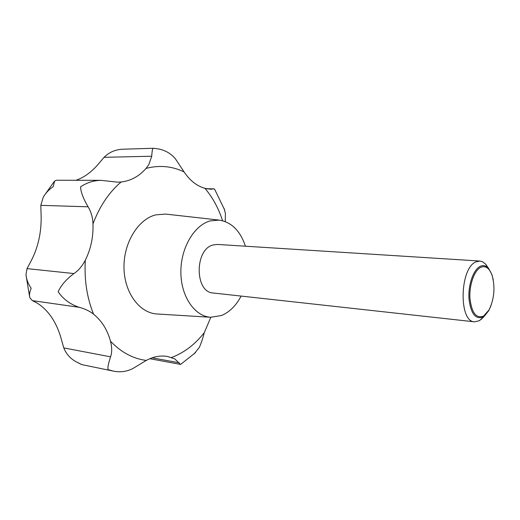 <?xml version="1.0" encoding="UTF-8"?>
<svg xmlns="http://www.w3.org/2000/svg" width="520" height="520" viewBox="0 0 520 520"><rect width="100%" height="100%" fill="white"/><g stroke="black" fill="none" stroke-linecap="round" stroke-linejoin="round"><path stroke-width="0.78" d="M214.786 189.449L213.915 188.819L210.802 189.228L204.912 188.325C196.95 186.108 190.008 180.655 184.1 171.944L175.364 158.737C170.56 153.127 164.45 149.792 157.027 148.72L153.296 148.272C152.575 148.2 152.055 150.852 151.736 156.221L148.805 164.691L146.023 168.428C139.055 176.358 130.748 180.882 121.102 181.987L117.481 182.156L100.887 180.323C93.392 180.544 86.606 182.734 80.541 186.888C80.847 192.172 83.362 198.816 88.088 206.811C91.176 211.939 92.801 217.633 92.976 223.886C93.444 236.841 90.896 248.937 85.319 260.182C82.258 266.065 78.462 270.53 73.938 273.565C66.235 279.331 60.977 285.389 58.156 291.759C63.186 299.15 70.194 304.33 79.189 307.307C84.923 308.828 89.706 311.116 93.555 314.164C101.738 320.794 107.387 329.81 110.494 341.218C112.053 347.36 112.08 352.567 110.572 356.837C108.245 363.916 107.432 368.179 108.127 369.642L113.061 371.04C120.055 372.548 126.692 371.696 132.97 368.472L146.276 360.418C153.517 356.577 160.609 355.264 167.544 356.486L174.817 358.911L180.459 364.384L180.869 364.247M194.064 353.984L199.381 347.262C201.117 343.421 202.755 338.546 204.295 332.637L210.834 317.278M75.939 180.278C83.492 177.697 90.584 172.75 97.208 165.425L104.052 157.32C109.33 152.074 115.784 149.37 123.403 149.201L153.296 148.272M113.061 371.04L81.776 364.611L76.154 361.803C70.272 358.553 66.15 353.918 63.791 347.913L61.73 340.697C57.031 322.803 48.633 310.141 36.556 302.699L32.37 300.632L29.848 297.745C29.114 295.25 29.555 292.097 31.174 288.294C28.009 283.634 26.286 279 26.013 274.404L27.014 268.606L29.971 263.075C38.285 248.125 41.964 231.225 41.015 212.368L40.807 205.348L43.199 197.333C45.539 193.167 48.88 189.605 53.229 186.635L54.633 181.031L56.55 180.239L100.887 180.323M241.098 296.075C236.073 305.643 229.554 312.117 221.54 315.51L210.769 317.272C194.792 316.401 181.051 296.764 180.869 272.558C180.537 248.378 193.967 225.336 210.1 220.928L219.225 220.103C231.53 222.125 240.266 230.828 245.427 246.207M210.769 317.272L156.949 313.976C139.49 313.021 124.332 292.747 123.987 267.826C123.481 242.918 138.066 219.284 155.681 214.87L165.646 214.084L219.225 220.103M483.574 316.959L479.401 320.704L474.565 321.834C458.484 321.99 459.68 267.878 476.034 261.833L479.856 261.04L482.56 261.768L485.453 263.971L487.871 267.371M474.565 321.834L213.174 292.994C194.688 292.435 194.422 249.451 213.011 244.985L217.399 244.433L479.856 261.04M491.062 305.5L488.781 310.609L484.484 316.03L483.087 316.999C475.475 319.767 470.769 313.625 468.962 298.578C468.078 284.739 473.499 269.464 480.24 266.331C483.314 264.921 486.115 265.636 488.625 268.476L491.913 274.56L493.279 279.968M483.541 316.134L489.021 309.978C494.344 298.772 495.352 287.183 492.05 275.223C489.34 268.021 485.589 265.382 480.799 267.306C474.312 270.335 469.099 285.044 469.944 298.37C471.679 312.871 476.209 318.793 483.541 316.134M225.264 221.572L225.407 213.363L224.075 208.416M146.023 168.428L149.357 167.615C161.577 165.172 173.16 166.614 184.1 171.944M204.295 332.637C195.812 343.479 185.913 351.357 174.609 356.278L171.483 357.5M213.363 188.922L207.279 188.864M179.198 362.798L152.145 357.825M79.189 307.307L32.37 300.632M110.572 356.837L63.791 347.913M73.938 273.565L27.014 268.606M88.088 206.811L40.807 205.348M151.736 156.221L104.052 157.32M146.276 360.418C133.101 358.748 121.173 352.346 110.494 341.218M93.555 314.164C86.912 297.661 84.169 279.669 85.319 260.182M204.912 188.325C212.647 197.411 218.53 208.202 222.573 220.708M92.976 223.886C99.645 206.291 109.018 192.322 121.102 181.987M180.687 364.364L195.488 352.638M492.05 275.223L491.913 274.56M489.021 309.978L488.781 310.609M488.625 268.476L485.836 264.394M484.484 316.03L481.032 319.566M213.915 188.819L206.687 188.747M180.459 364.384L149.825 358.709M81.659 364.579L76.901 362.213M29.646 296.966L26.123 275.841M44.044 195.897L54.314 181.415M224.666 210.002L214.584 189.131"/></g></svg>
